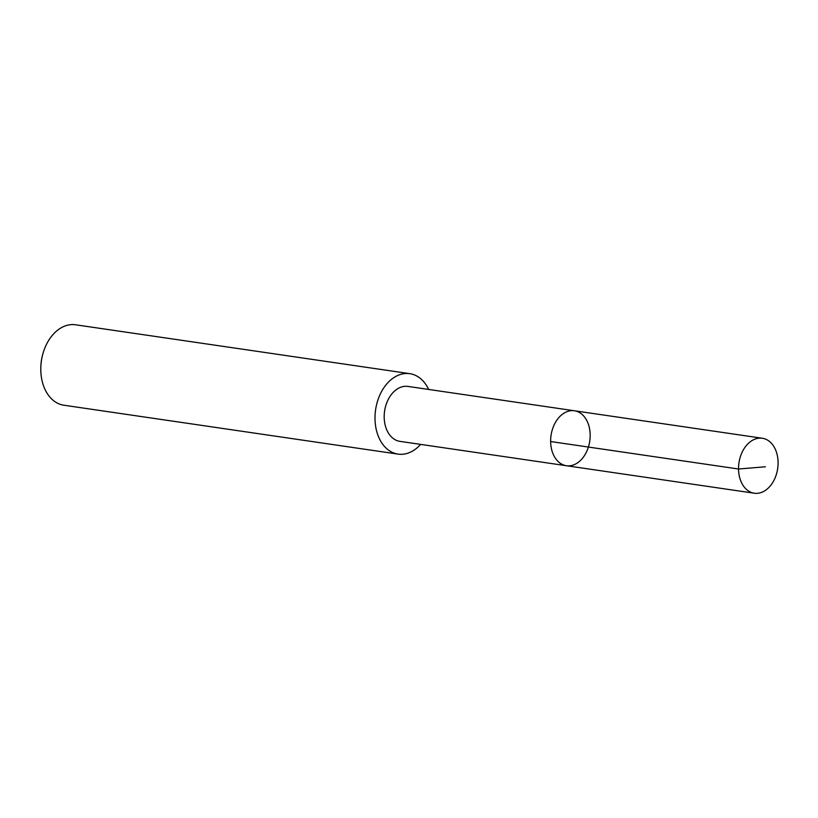 <?xml version="1.0" encoding="UTF-8"?>
<svg xmlns="http://www.w3.org/2000/svg" width="818" height="818" viewBox="0 0 818 818"><rect width="100%" height="100%" fill="white"/><g stroke="black" fill="none" stroke-linecap="round" stroke-linejoin="round"><path stroke-width="1.23" d="M566.383 465.718L399.941 441.362A27.761 19.56 -81.7 0 1 395.707 440.033A27.761 19.56 -81.7 0 1 385.176 407.988A27.761 19.56 -81.7 0 1 407.977 386.423L574.42 410.769A27.771 19.571 98.3 0 0 551.046 435.411A27.771 19.571 98.3 0 0 566.383 465.718A27.771 19.571 98.3 0 0 589.185 444.154A27.771 19.571 98.3 0 0 578.653 412.098A27.771 19.571 98.3 0 0 574.42 410.769A27.771 19.571 98.3 0 0 551.046 435.411A27.771 19.571 98.3 0 0 566.383 465.718L754.288 493.213A27.771 19.571 -81.7 0 1 750.055 491.884A27.771 19.571 -81.7 0 1 739.523 459.828A27.771 19.571 -81.7 0 1 762.335 438.254A27.771 19.571 -81.7 0 1 766.558 439.583A27.771 19.571 -81.7 0 1 777.1 471.649A27.771 19.571 -81.7 0 1 754.288 493.213M420.616 444.389A40.644 28.64 -81.7 0 1 398.059 454.113A40.644 28.64 -81.7 0 1 391.863 452.16A40.644 28.64 -81.7 0 1 376.444 405.247A40.644 28.64 -81.7 0 1 409.828 373.673A40.644 28.64 -81.7 0 1 428.652 389.45M398.059 454.113L63.855 405.217A40.644 28.64 -81.7 0 1 57.659 403.274A40.644 28.64 -81.7 0 1 40.9 365.615A40.644 28.64 -81.7 0 1 42.291 356.147A40.644 28.64 -81.7 0 1 75.614 324.787L409.828 373.673M40.9 365.615L40.982 364.235A28.916 20.368 -81.7 0 1 41.974 357.497L42.291 356.147M765.413 466.771L738.542 469.011L550.637 441.526M574.42 410.769L762.335 438.254"/></g></svg>
